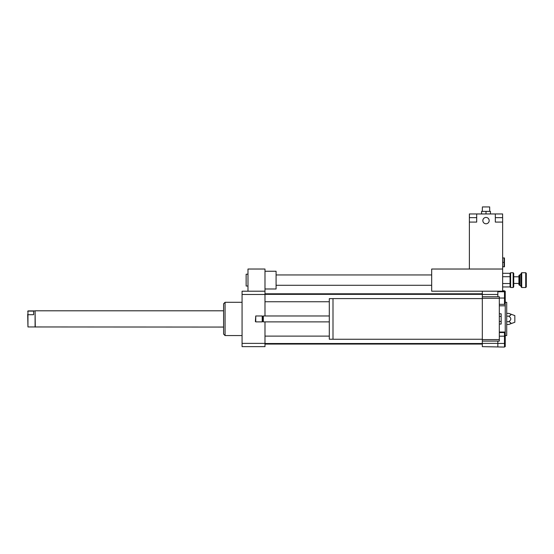 <?xml version="1.0" encoding="UTF-8"?>
<svg xmlns="http://www.w3.org/2000/svg" width="554" height="554" viewBox="0 0 554 554"><rect width="100%" height="100%" fill="white"/><g stroke="black" fill="none" stroke-linecap="round" stroke-linejoin="round"><path stroke-width="0.83" d="M499.32 313.806L501.169 313.806L501.169 324.048L499.32 324.048M499.32 321.486L501.169 321.486M499.32 316.369L501.169 316.369M482.319 339.256L332.996 339.256L332.996 298.599L482.319 298.599M332.996 339.221L329.298 339.221L329.298 298.634L332.996 298.634M329.298 321.881L263.323 321.881L263.323 315.967L329.298 315.967M263.323 321.881L262.769 321.327L262.769 316.521L263.323 315.967M262.215 321.881L262.215 315.967L255.747 315.967L255.747 321.881L262.215 321.881L262.769 321.327M255.747 321.881L255.38 321.514L255.747 315.967M497.838 343.438L504.493 343.438L504.493 347.067L482.319 346.645L482.319 341.105L499.32 341.105L499.32 296.75L482.319 296.75L482.319 294.479L497.838 294.479L497.838 291.203L482.319 291.203L482.319 294.479M482.319 341.105L482.319 339.588L499.32 339.588M482.319 339.588L482.319 298.267L499.32 298.267M482.319 298.267L482.319 296.75M497.838 296.75L497.838 294.479M482.319 343.376L497.838 343.376L497.838 341.105M247.984 274.202L246.135 274.202L246.135 286.03L247.984 286.03M264.985 288.987L276.079 288.987L276.079 271.245L264.985 271.245M264.985 291.203L264.985 294.479L242.07 294.479L242.07 291.203L264.985 291.203L264.985 269.029L247.984 269.029L247.984 291.203M499.32 336.181L504.493 336.181L504.493 332.552L499.32 332.552M504.493 343.438L504.493 336.181M499.32 304.326L504.493 304.326L504.493 291.757L497.838 291.757M499.32 298.045L504.493 298.045M504.493 291.203L504.493 290.788L502.644 290.788M499.32 332.04L505.234 332.04L505.234 346.645L504.493 346.645M497.838 346.645L497.838 343.376M502.644 291.203L502.644 269.029L431.684 269.029L431.684 291.203L505.234 291.203L505.234 305.815L499.32 305.815M508.738 313.377C511.487 314.305 511.487 315.226 508.738 316.154C511.487 318.003 511.487 319.852 508.738 321.701C511.487 322.622 511.487 323.55 508.738 324.478L514.839 322.255L514.839 315.6L508.738 313.377L506.709 313.377M508.738 316.154L506.709 316.154M508.738 321.701L506.709 321.701M508.738 324.478L506.709 324.478M505.234 335.558L506.709 335.558L506.709 302.297L505.234 302.297M505.234 332.04L505.234 305.815M242.07 335.558L225.069 335.558L225.069 302.297L242.07 302.297M225.069 335.558L223.594 334.083L223.594 303.772L225.069 302.297M264.985 294.479L264.985 315.967M264.985 321.881L264.985 346.645L242.07 346.645L242.07 294.479M264.985 343.376L242.07 343.376M513.143 287.512L513.731 286.917L513.731 273.316L513.143 272.727L513.143 287.512L510.629 287.512L510.629 272.727L513.143 272.727M502.644 273.288L510.04 273.316L510.629 272.727M510.04 273.316L510.04 276.675M510.04 286.917L510.068 276.702L502.644 276.702M519.5 284.597L519.5 274.943L518.911 275.532L518.911 284.701L519.5 285.289L519.5 284.597M521.716 286.522L521.716 272.727L521.127 273.316L521.127 286.917L521.716 287.512L521.716 286.522M525.711 287.512L526.3 286.917L526.3 273.316L525.711 272.727L525.711 287.512L521.716 287.512M502.644 286.944L510.068 286.944L510.629 287.512M502.644 283.53L510.068 283.53M27.956 314.714L27.956 311.099L33.614 311.099L33.614 314.714L27.956 314.714L27.956 326.95L223.594 327.061M33.614 314.714L33.614 311.099M27.956 311.099L27.7 311.535M27.7 314.284L27.956 326.95M27.956 310.905L35.089 310.905L35.089 326.95M35.089 310.905L35.283 327.061M486.01 217.445A3.165 3.165 0 0 1 488.753 222.196A3.165 3.165 0 0 1 483.268 222.196A3.165 3.165 0 0 1 486.01 217.445M502.644 257.942L504.057 257.942L504.057 266.813L502.644 266.813M504.452 257.942L504.452 266.813M502.644 262.374L504.057 262.374M482.361 207.674L482.319 211.372M489.708 211.372L489.667 206.933L482.361 206.933M490.449 213.955L490.449 211.372L481.578 211.372L481.578 213.955M486.01 213.955L486.01 211.372M502.644 222.092L495.324 222.092L495.324 213.955L476.696 213.955L476.696 222.092L469.383 222.092L469.383 269.029L502.644 269.029L502.644 217.653L495.324 217.653M476.696 217.653L469.383 217.653L469.383 222.092L469.383 213.955L476.696 213.955M498.946 222.092L495.324 222.092M476.696 222.092L473.074 222.092M495.324 213.955L502.644 213.955M519.5 285.289L520.019 285.289L520.019 274.943L519.5 274.943M502.61 213.955L502.61 217.653M469.418 213.955L469.418 217.653M262.769 316.521L262.215 315.967M276.079 285.289L431.684 285.289M276.079 274.943L431.684 274.943M264.985 344.062L482.319 344.062M264.985 293.793L482.319 293.793M264.985 301.743L329.298 301.743M264.985 294.347L482.319 294.347M264.985 343.508L482.319 343.508M264.985 336.112L329.298 336.112M525.711 272.727L521.716 272.727M520.019 274.943L521.127 273.835M520.019 285.289L521.127 286.404M518.911 276.792L513.731 276.792M518.911 283.447L513.731 283.447M35.283 310.794L223.594 310.794"/></g></svg>

